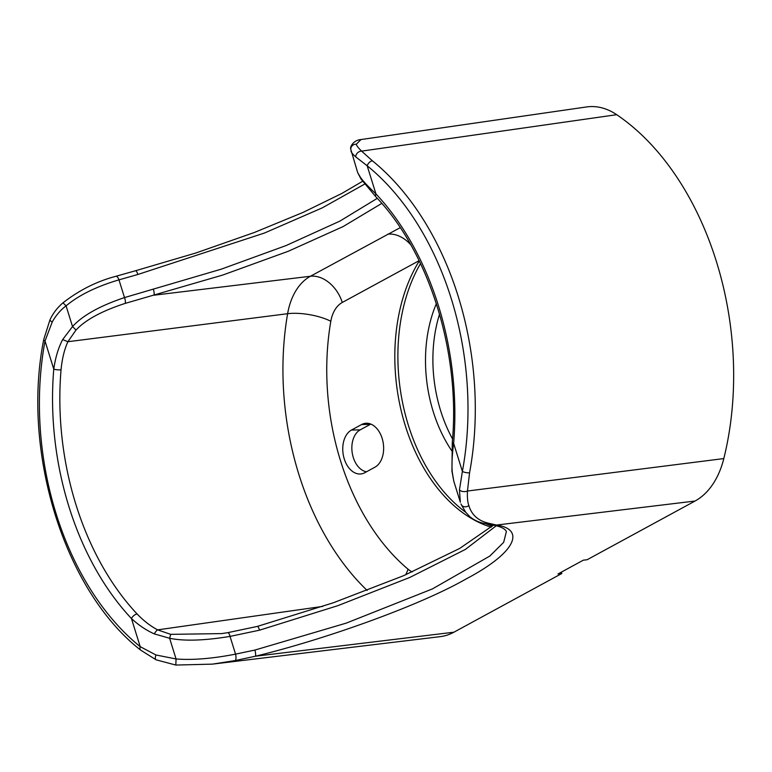 <?xml version="1.0" encoding="UTF-8"?>
<svg xmlns="http://www.w3.org/2000/svg" width="772" height="772" viewBox="0 0 772 772"><rect width="100%" height="100%" fill="white"/><g stroke="black" fill="none" stroke-linecap="round" stroke-linejoin="round"><path stroke-width="1.16" d="M453.917 632.2A83.067 55.584 82.4 0 1 440.117 636.659L212.368 664.132L235.161 660.581L255.32 656.239L453.917 632.2L561.823 573.499L557.982 573.963L583.314 560.183L587.154 559.719L695.061 501.028A83.067 55.584 82.4 0 0 723.808 458.578A259.595 173.71 -97.6 0 0 616.703 114.69A83.067 55.584 82.4 0 0 586.604 106.941L361.007 139.549L356.307 144.219C356.5 145.541 358.266 147.848 361.605 151.129L616.703 114.69M561.823 573.499L561.389 572.11M439.548 314.156A116.823 78.165 -97.6 0 0 452.556 438.978M492.333 526.166A157.835 105.61 82.4 0 1 485.52 523.619M465.777 512.318A157.835 105.61 82.4 0 1 420.508 263.57M451.697 450.694A116.987 78.281 82.4 0 1 436.363 303.685M491.204 527.179A157.835 105.61 82.4 0 1 402.907 417.469A157.835 105.61 82.4 0 1 419.254 260.965M361.614 424.532L351.482 430.043A22.745 15.218 -97.6 0 0 343.743 457.063A22.745 15.218 -97.6 0 0 362.3 473.699A22.745 15.218 -97.6 0 0 364.78 472.715L374.912 467.205A22.745 15.218 -97.6 0 0 383.037 441.931A22.745 15.218 -97.6 0 0 366.468 423.239A22.745 15.218 -97.6 0 0 361.614 424.532L370.319 424.359L360.196 429.869A21.741 14.552 -97.6 0 0 352.206 452.759A21.741 14.552 -97.6 0 0 366.517 471.779M370.84 424.089A21.741 14.552 -97.6 0 0 370.319 424.359M364.683 184.074L322.358 207.822L264.555 232.999L137.879 274.475L118.975 279.85C96.519 286.489 78.889 295.165 66.083 305.857C60.612 309.929 55.999 315.294 52.245 321.972L45.017 341.021A251.373 168.2 -97.6 0 0 140.215 646.675L131.462 618.565A246.915 165.218 82.4 0 1 53.77 369.122C55.42 357.542 58.383 347.699 62.677 339.574L67.888 341.726L75.955 330.127C85.374 319.936 101.759 311.029 125.112 303.415L222.809 275.025L288.217 251.296L343.086 226.582L381.802 203.393M227.663 632.683L221.612 633.6L170.718 634.352L157.633 629.865C150.598 626.169 143.756 620.881 137.107 613.991A241.723 161.744 82.4 0 1 61.046 369.788A5.192 1.206 4.8 0 1 53.77 369.122L45.017 341.021A5.192 1.689 -169.5 0 1 43.734 339.564C21.249 451.832 64.462 590.937 140.774 650.198A5.192 3.156 129 0 1 140.215 646.666L155.973 654.984L176.064 658.97C192.604 660.253 212.435 658.641 235.547 654.135L254.866 650.072L346.223 623.129L432.388 588.93L489.853 556.043L503.662 542.34L506.393 531.541C504.956 528.704 500.816 526.61 493.964 525.278A5.192 4.806 -78.6 0 0 496.473 525.057L487.943 523.078C477.964 520.579 471.595 514.75 468.855 505.583C467.629 502.331 467.166 497.477 467.465 491.021L469.569 472.773A256.565 171.673 -97.6 0 0 372.403 160.808L361.605 151.129A5.192 4.121 -43.2 0 0 355.738 156.89C352.486 154.014 350.913 152.007 351.028 150.868M496.242 525.78L465.342 549.442L409.884 577.408L337.827 605.673L259.556 630.174L230.027 636.398A5.192 1.727 -99.1 0 0 227.721 632.673L221.931 633.561M62.677 339.574L72.529 326.566C82.585 315.497 99.906 305.837 124.495 297.587L221.4 269.119L285.978 245.602L339.825 221.149L377.286 198.336M235.161 660.581A5.192 1.747 79.9 0 0 235.547 654.135L230.027 636.398C204.348 640.644 184.209 641.271 169.618 638.27L154.342 633.909A5.192 1.805 -61.3 0 1 157.633 629.865L322.773 606.387M170.718 634.352L169.618 638.261L176.064 658.97L175.813 665.059L212.377 664.132M254.866 650.072A5.192 1.332 76 0 1 255.32 656.239C322.802 640.007 418.135 606.338 465.603 579.241C518.417 551.382 524.284 528.936 496.473 525.057L695.061 501.028M493.964 525.278L485.163 523.551C479.373 522.625 474.278 520.338 469.868 516.69L465.728 512.251L461.202 504.512A5.192 4.294 -24.5 0 0 468.855 505.583M356.307 144.219A5.192 5.047 0.4 0 0 350.758 149.218A5.192 5.047 0.4 0 1 350.758 149.218L357.677 172.619L360.553 177.55C363.583 181.681 368.707 187.123 375.935 193.878A246.915 165.218 82.4 0 1 453.627 443.321C452.102 454.882 451.639 464.406 452.218 471.875A5.192 2.692 174.1 0 1 451.929 471.132L453.782 481.168L460.344 502.244L459.465 489.902L462.38 471.431A251.373 168.2 -97.6 0 0 367.183 165.777L355.738 156.89M452.218 471.875L453.782 481.168M461.009 503.971L461.202 504.512M360.553 177.55A5.192 4.092 146.8 0 0 361.084 179.123L375.974 196.928C429.3 252.444 460.623 352.785 452.286 442.375L451.929 471.132M154.342 633.909C146.439 630.415 138.815 625.301 131.462 618.565A5.192 2.818 -43.2 0 1 137.107 613.991M155.973 654.984A5.192 2.258 115.7 0 0 156.108 659.828L175.813 665.059M459.465 489.902A5.192 2.808 1.1 0 0 467.465 491.021L723.808 458.578M61.046 369.788C62.107 358.748 64.385 349.398 67.888 341.726L287.618 313.702A62.571 41.871 82.4 0 1 310.421 276.26L400.234 227.653M52.245 321.972A5.192 0.946 -155.2 0 1 49.919 319.965L43.734 339.564M75.955 330.127A5.192 0.482 44 0 0 72.529 326.566L66.083 305.857L62.995 302.817C57.35 307.613 52.988 313.326 49.919 319.965M137.879 274.475A5.192 1.351 -104.9 0 0 135.534 270.74L116.012 276.27A5.192 1.853 -106.5 0 1 118.975 279.85L124.495 297.587A5.192 1.862 72.4 0 1 125.112 303.415M412.19 571.946A31.42 21.027 82.4 0 1 408.041 569.196A207.948 139.143 82.4 0 1 330.821 321.277A31.42 21.027 82.4 0 1 342.266 302.47L419.119 260.675M259.556 630.174A5.192 1.11 -105.4 0 0 257.404 626.401L333.243 602.807L403.717 575.642L459.658 548.458L493.404 525.163M485.163 523.551A5.192 4.574 -79.7 0 0 487.943 523.078M452.286 442.375A5.192 1.206 -175.2 0 0 453.627 443.321L462.38 471.431M372.403 160.808A5.192 3.156 -51 0 0 367.183 165.777L375.935 193.878A5.192 2.818 136.8 0 0 375.964 196.908M462.38 471.422A5.192 1.689 10.5 0 0 469.569 472.773M153.319 289.085A5.192 1.09 75.5 0 1 154.014 295.193L310.421 276.26A31.15 22.427 61.5 0 1 342.266 302.47M410.723 244.724A31.15 22.427 61.5 0 0 387.756 234.186M330.821 321.277A31.15 9.795 9.8 0 0 287.618 313.702A239.098 159.987 82.4 0 0 367.144 590.455M408.041 569.196A31.15 18.692 -50 0 1 405.686 574.793M351.482 430.043L360.196 429.869M135.515 270.75L195.963 252.965L254.355 232.478L303.039 212.416L341.745 193.502L362.579 181.295M257.394 626.401L227.721 632.673M361.084 179.123L357.677 172.619M140.774 650.198L156.108 659.828M116.012 276.27C97.031 281.24 79.352 290.089 62.995 302.817M350.758 149.218C349.716 146.863 353.586 140.041 361.007 139.549"/></g></svg>
